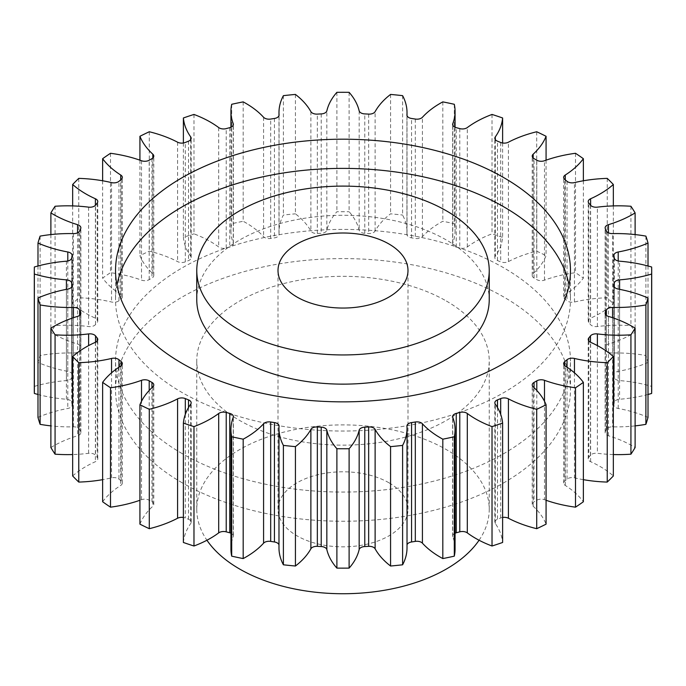 <?xml version="1.0" encoding="UTF-8"?>
<svg xmlns="http://www.w3.org/2000/svg" width="686" height="686" viewBox="0 0 686 686"><rect width="100%" height="100%" fill="white"/><g stroke="black" fill="none" stroke-linecap="round" stroke-linejoin="round"><path stroke-width="0.51" stroke-dasharray="3.43 2.57" d="M182.159 453.6A227.46 131.326 180 0 1 115.54 360.733A227.46 131.326 180 0 1 255.955 239.405A227.46 131.326 180 0 1 503.841 267.874A227.46 131.326 180 0 1 570.46 360.733A227.46 131.326 180 0 1 430.045 482.069A227.46 131.326 180 0 1 182.159 453.6M182.159 482.781A227.46 131.326 180 0 1 115.54 389.922A227.46 131.326 180 0 1 255.955 268.595A227.46 131.326 180 0 1 503.841 297.064A227.46 131.326 180 0 1 570.46 389.922A227.46 131.326 180 0 1 430.045 511.25A227.46 131.326 180 0 1 182.159 482.781M196.771 299.713A146.229 84.421 180 0 1 287.04 221.715A146.229 84.421 180 0 1 446.397 240.014A146.229 84.421 180 0 1 489.229 299.713M569.054 285.119A227.46 131.326 180 0 1 570.46 299.713A227.46 131.326 180 0 1 430.045 421.041A227.46 131.326 180 0 1 182.159 392.572A227.46 131.326 180 0 1 115.54 299.713A227.46 131.326 180 0 1 116.946 285.119M388.953 482.781A64.99 37.524 0 0 0 318.132 474.652A64.99 37.524 0 0 0 278.01 509.312A64.99 37.524 0 0 0 297.047 535.852A64.99 37.524 0 0 0 367.868 543.981A64.99 37.524 0 0 0 407.99 509.312A64.99 37.524 0 0 0 388.953 482.781M479.068 540.234A146.229 84.421 0 0 0 489.229 509.312A146.229 84.421 0 0 0 446.397 449.622A146.229 84.421 0 0 0 287.04 431.323A146.229 84.421 0 0 0 196.771 509.312A146.229 84.421 0 0 0 206.932 540.234M446.397 301.043A146.229 84.421 180 0 1 489.229 360.733A146.229 84.421 180 0 1 398.96 438.731A146.229 84.421 180 0 1 239.603 420.432A146.229 84.421 180 0 1 196.771 360.733A146.229 84.421 180 0 1 287.04 282.743A146.229 84.421 180 0 1 446.397 301.043M613.344 454.544A100.027 57.753 180 0 1 597.386 453.3A6.174 3.567 0 0 0 590.466 455.307A272.145 157.12 180 0 1 588.82 457.339A6.174 3.567 0 0 0 588.219 458.874A6.174 3.567 0 0 0 590.029 461.395A6.174 3.567 0 0 0 590.612 461.687A100.027 57.753 180 0 1 600.13 466.523A100.027 57.753 180 0 1 613.344 475.964M635.116 425.877A100.027 57.753 180 0 1 612.589 426.838A6.174 3.567 0 0 0 606.364 429.505A272.145 157.12 180 0 1 605.361 431.674A6.174 3.567 0 0 0 605.138 432.617A6.174 3.567 0 0 0 606.947 435.138A6.174 3.567 0 0 0 608.439 435.773A100.027 57.753 180 0 1 632.621 446.054A100.027 57.753 180 0 1 635.116 447.546M648.013 394.467A100.027 57.753 180 0 1 619.595 399.252A6.174 3.567 0 0 0 614.27 402.493A272.145 157.12 180 0 1 613.927 404.731A6.174 3.567 0 0 0 613.901 405.074A6.174 3.567 0 0 0 615.711 407.595A6.174 3.567 0 0 0 618.197 408.47A100.027 57.753 180 0 1 648.013 417.388M648.013 265.979L648.013 362.457A100.027 57.753 180 0 1 618.197 371.375A6.174 3.567 0 0 0 613.901 374.77A6.174 3.567 0 0 0 613.927 375.105A272.145 157.12 180 0 1 614.27 377.351A6.174 3.567 0 0 0 616.062 379.581A6.174 3.567 0 0 0 619.595 380.593A100.027 57.753 180 0 1 651.64 386.39A308.7 178.223 0 0 1 651.7 389.922M635.116 234.569L635.116 332.298A100.027 57.753 180 0 1 608.439 344.072A6.174 3.567 0 0 0 605.138 347.227A6.174 3.567 0 0 0 605.361 348.171A272.145 157.12 180 0 1 606.364 350.34A6.174 3.567 0 0 0 607.976 351.969A6.174 3.567 0 0 0 612.589 353.007A100.027 57.753 180 0 1 645.886 355.502A308.7 178.223 0 0 1 648.013 362.457M613.344 205.911L613.344 303.881A100.027 57.753 180 0 1 590.612 318.158A6.174 3.567 0 0 0 588.219 320.971A6.174 3.567 0 0 0 588.82 322.506A272.145 157.12 180 0 1 590.466 324.538A6.174 3.567 0 0 0 591.709 325.576A6.174 3.567 0 0 0 597.386 326.545A100.027 57.753 180 0 1 630.931 325.661A308.7 178.223 0 0 1 635.116 332.298M583.366 180.778L583.366 278.087A100.027 57.753 180 0 1 565.264 294.423A6.174 3.567 0 0 0 563.66 296.815A6.174 3.567 0 0 0 564.801 298.882A272.145 157.12 180 0 1 567.039 300.725A6.174 3.567 0 0 0 567.751 301.223A6.174 3.567 0 0 0 574.456 302.003A100.027 57.753 180 0 1 607.23 297.767A308.7 178.223 0 0 1 613.344 303.881M546.073 160.172L546.073 255.689A100.027 57.753 180 0 1 533.168 273.585A6.174 3.567 0 0 0 532.216 275.489A6.174 3.567 0 0 0 534.025 278.01A6.174 3.567 0 0 0 534.051 278.027A272.145 157.12 180 0 1 535.432 278.825A272.145 157.12 180 0 1 536.804 279.622A6.174 3.567 0 0 0 536.838 279.639A6.174 3.567 0 0 0 544.495 280.128A100.027 57.753 180 0 1 575.503 272.676A308.7 178.223 0 0 1 583.366 278.087M502.615 142.997L502.615 237.373A100.027 57.753 180 0 1 495.292 256.29A6.174 3.567 0 0 0 494.829 257.644A6.174 3.567 0 0 0 496.638 260.166A6.174 3.567 0 0 0 497.496 260.577A272.145 157.12 180 0 1 500.686 261.863A6.174 3.567 0 0 0 508.412 261.598A100.027 57.753 180 0 1 536.709 251.153A308.7 178.223 0 0 1 546.073 255.689M454.303 104.289L454.303 223.687A100.027 57.753 180 0 1 455.067 230.779A100.027 57.753 180 0 1 452.786 243.05A6.174 3.567 0 0 0 452.64 243.813A6.174 3.567 0 0 0 454.449 246.334A6.174 3.567 0 0 0 456.241 247.054A272.145 157.12 180 0 1 459.774 247.998A6.174 3.567 0 0 0 467.303 246.96A100.027 57.753 180 0 1 492.025 233.84A308.7 178.223 0 0 1 502.615 237.373M402.613 95.654L402.613 215.052A100.027 57.753 180 0 1 407.021 231.997A100.027 57.753 180 0 1 406.944 234.278A6.174 3.567 0 0 0 406.935 234.415A6.174 3.567 0 0 0 408.745 236.936A6.174 3.567 0 0 0 411.557 237.87A272.145 157.12 180 0 1 415.313 238.454A6.174 3.567 0 0 0 422.422 236.67A100.027 57.753 180 0 1 442.813 221.269A308.7 178.223 0 0 1 454.303 223.687M349.114 92.336L349.114 211.734A100.027 57.753 180 0 1 359.155 230.23A6.174 3.567 0 0 0 360.905 232.271A6.174 3.567 0 0 0 364.781 233.309A272.145 157.12 180 0 1 368.656 233.497A6.174 3.567 0 0 0 375.122 231.036A100.027 57.753 180 0 1 390.574 213.826A308.7 178.223 0 0 1 402.613 215.052M295.426 94.428L295.426 213.826A100.027 57.753 180 0 1 310.878 231.036A6.174 3.567 0 0 0 312.396 232.477A6.174 3.567 0 0 0 317.344 233.497A272.145 157.12 180 0 1 321.22 233.309A6.174 3.567 0 0 0 326.845 230.23A100.027 57.753 180 0 1 336.886 211.734A308.7 178.223 0 0 1 349.114 211.734M243.187 101.88L243.187 221.269A100.027 57.753 180 0 1 245.777 222.71A100.027 57.753 180 0 1 263.578 236.67A6.174 3.567 0 0 0 264.676 237.536A6.174 3.567 0 0 0 270.687 238.454A272.145 157.12 180 0 1 274.443 237.87A6.174 3.567 0 0 0 279.065 234.415A6.174 3.567 0 0 0 279.056 234.278A100.027 57.753 180 0 1 278.979 231.997A100.027 57.753 180 0 1 283.387 215.052A308.7 178.223 0 0 1 295.426 213.826M193.975 114.442L193.975 233.84A100.027 57.753 180 0 1 210.319 241.472A100.027 57.753 180 0 1 218.697 246.96A6.174 3.567 0 0 0 219.211 247.303A6.174 3.567 0 0 0 226.226 247.998A272.145 157.12 180 0 1 229.759 247.054A6.174 3.567 0 0 0 233.36 243.813A6.174 3.567 0 0 0 233.214 243.05A100.027 57.753 180 0 1 230.933 230.779A100.027 57.753 180 0 1 231.697 223.687A308.7 178.223 0 0 1 243.187 221.269M583.366 479.668A100.027 57.753 180 0 1 574.456 477.842A6.174 3.567 0 0 0 567.039 479.12A272.145 157.12 180 0 1 564.801 480.963A6.174 3.567 0 0 0 563.66 483.03A6.174 3.567 0 0 0 565.264 485.422A100.027 57.753 180 0 1 583.366 501.758M546.073 500.274A100.027 57.753 180 0 1 544.495 499.717A6.174 3.567 0 0 0 536.804 500.223A272.145 157.12 180 0 1 534.051 501.818A6.174 3.567 0 0 0 532.216 504.356A6.174 3.567 0 0 0 533.168 506.259A100.027 57.753 180 0 1 546.073 524.155M502.615 517.45A6.174 3.567 0 0 0 500.686 517.981A272.145 157.12 180 0 1 497.496 519.268A6.174 3.567 0 0 0 494.829 522.2A6.174 3.567 0 0 0 495.292 523.555A100.027 57.753 180 0 1 502.615 542.472M455.067 533.202A6.174 3.567 0 0 0 452.64 536.032A6.174 3.567 0 0 0 452.786 536.795A100.027 57.753 180 0 1 455.067 549.057M407.021 544.847A6.174 3.567 0 0 0 406.935 545.421A6.174 3.567 0 0 0 406.944 545.567A100.027 57.753 180 0 1 407.021 547.848M278.979 547.848A100.027 57.753 180 0 1 279.056 545.567A6.174 3.567 0 0 0 279.065 545.421A6.174 3.567 0 0 0 278.979 544.847M230.933 549.057A100.027 57.753 180 0 1 233.214 536.795A6.174 3.567 0 0 0 233.36 536.032A6.174 3.567 0 0 0 230.933 533.202M183.385 542.472A100.027 57.753 180 0 1 190.708 523.555A6.174 3.567 0 0 0 191.171 522.2A6.174 3.567 0 0 0 188.504 519.268A272.145 157.12 180 0 1 185.314 517.981A6.174 3.567 0 0 0 183.385 517.45M139.927 524.155A100.027 57.753 180 0 1 152.832 506.259A6.174 3.567 0 0 0 153.784 504.356A6.174 3.567 0 0 0 151.949 501.818A272.145 157.12 180 0 1 149.196 500.223A6.174 3.567 0 0 0 141.505 499.717A100.027 57.753 180 0 1 139.927 500.274M102.634 501.758A100.027 57.753 180 0 1 120.736 485.422A6.174 3.567 0 0 0 122.34 483.03A6.174 3.567 0 0 0 121.199 480.963A272.145 157.12 180 0 1 118.961 479.12A6.174 3.567 0 0 0 111.544 477.842A100.027 57.753 180 0 1 102.634 479.668M72.656 475.964A100.027 57.753 180 0 1 95.388 461.687A6.174 3.567 0 0 0 97.781 458.874A6.174 3.567 0 0 0 97.18 457.339A272.145 157.12 180 0 1 95.534 455.307A6.174 3.567 0 0 0 88.614 453.3A100.027 57.753 180 0 1 72.656 454.544M50.884 447.546A100.027 57.753 180 0 1 77.561 435.773A6.174 3.567 0 0 0 80.862 432.617A6.174 3.567 0 0 0 80.639 431.674A272.145 157.12 180 0 1 79.636 429.505A6.174 3.567 0 0 0 73.411 426.838A100.027 57.753 180 0 1 50.884 425.877M37.987 417.388A100.027 57.753 180 0 1 67.803 408.47A6.174 3.567 0 0 0 72.099 405.074A6.174 3.567 0 0 0 72.073 404.731A272.145 157.12 180 0 1 71.73 402.493A6.174 3.567 0 0 0 66.405 399.252A100.027 57.753 180 0 1 37.987 394.467M34.36 267L34.36 386.39A308.7 178.223 0 0 0 34.3 389.922M34.36 386.39A100.027 57.753 180 0 1 66.405 380.593A6.174 3.567 0 0 0 71.73 377.351A272.145 157.12 180 0 1 72.073 375.105A6.174 3.567 0 0 0 72.099 374.77A6.174 3.567 0 0 0 67.803 371.375A100.027 57.753 180 0 1 37.987 362.457A308.7 178.223 0 0 1 40.114 355.502A100.027 57.753 180 0 1 73.411 353.007A6.174 3.567 0 0 0 79.636 350.34A272.145 157.12 180 0 1 80.639 348.171A6.174 3.567 0 0 0 80.862 347.227A6.174 3.567 0 0 0 77.561 344.072A100.027 57.753 180 0 1 50.884 332.298A308.7 178.223 0 0 1 55.069 325.661A100.027 57.753 180 0 1 88.614 326.545A6.174 3.567 0 0 0 95.534 324.538A272.145 157.12 180 0 1 97.18 322.506A6.174 3.567 0 0 0 97.781 320.971A6.174 3.567 0 0 0 95.388 318.158A100.027 57.753 180 0 1 72.656 303.881A308.7 178.223 0 0 1 78.77 297.767A100.027 57.753 180 0 1 111.544 302.003A6.174 3.567 0 0 0 118.961 300.725A272.145 157.12 180 0 1 121.199 298.882A6.174 3.567 0 0 0 122.34 296.815A6.174 3.567 0 0 0 120.736 294.423A100.027 57.753 180 0 1 102.634 278.087A308.7 178.223 0 0 1 110.497 272.676A100.027 57.753 180 0 1 141.505 280.128A6.174 3.567 0 0 0 149.196 279.622A272.145 157.12 180 0 1 151.949 278.027A6.174 3.567 0 0 0 153.784 275.489A6.174 3.567 0 0 0 152.832 273.585A100.027 57.753 180 0 1 139.927 255.689A308.7 178.223 0 0 1 149.291 251.153A100.027 57.753 180 0 1 177.588 261.598A6.174 3.567 0 0 0 185.314 261.863A272.145 157.12 180 0 1 188.504 260.577A6.174 3.567 0 0 0 191.171 257.644A6.174 3.567 0 0 0 190.708 256.29A100.027 57.753 180 0 1 183.385 237.373A308.7 178.223 0 0 1 193.975 233.84M651.64 267L651.64 386.39M645.886 236.113L645.886 355.502M630.931 206.263L630.931 325.661M607.23 178.377L607.23 297.767M575.503 153.287L575.503 272.676M536.709 131.755L536.709 251.153M492.025 114.442L492.025 233.84M442.813 101.88L442.813 221.269M390.574 94.428L390.574 213.826M336.886 92.336L336.886 211.734M283.387 95.654L283.387 215.052M231.697 104.289L231.697 223.687M183.385 142.997L183.385 237.373M149.291 131.755L149.291 251.153M139.927 160.172L139.927 255.689M110.497 153.287L110.497 272.676M102.634 180.778L102.634 278.087M78.77 178.377L78.77 297.767M72.656 205.911L72.656 303.881M55.069 206.263L55.069 325.661M50.884 234.569L50.884 332.298M40.114 236.113L40.114 355.502M37.987 265.979L37.987 362.457M590.612 461.687L590.612 342.297M608.439 435.773L608.439 316.383M618.197 408.47L618.197 289.072M619.595 380.593L619.595 261.203M612.589 353.007L612.589 233.617M597.386 326.545L597.386 207.146M574.456 302.003L574.456 182.605M544.495 280.128L544.495 160.738M534.051 278.027L534.051 158.638M497.496 260.577L497.496 141.179M456.241 247.054L456.241 127.656M411.557 237.87L411.557 118.472M364.781 233.309L364.781 113.91M317.344 233.497L317.344 114.108M270.687 238.454L270.687 119.055M226.226 247.998L226.226 128.608M544.495 401.301L544.495 499.717M536.804 500.223L536.804 390.471M534.051 387.684L534.051 501.818M533.168 506.259L533.168 386.861M500.686 517.981L500.686 414.378M497.496 407.578L497.496 519.268M495.292 523.555L495.292 404.157M452.786 536.795L452.786 417.397M406.944 545.567L406.944 426.169M279.056 426.169L279.056 545.567M233.214 417.397L233.214 536.795M190.708 404.157L190.708 523.555M188.504 519.268L188.504 407.578M185.314 414.378L185.314 517.981M152.832 386.861L152.832 506.259M151.949 501.818L151.949 387.684M149.196 390.471L149.196 500.223M141.505 499.717L141.505 401.301M120.736 366.032L120.736 485.422M121.199 480.963L121.199 365.698M118.961 367.182L118.961 479.12M111.544 477.842L111.544 372.824M95.388 342.297L95.388 461.687M97.18 457.339L97.18 341.002M95.534 342.228L95.534 455.307M88.614 453.3L88.614 345.607M77.561 316.383L77.561 435.773M80.639 431.674L80.639 314.171M79.636 315.363L79.636 429.505M73.411 426.838L73.411 317.712M67.803 289.072L67.803 408.47M72.073 404.731L72.073 286.011M71.73 286.885L71.73 402.493M66.405 399.252L66.405 289.338M66.405 261.203L66.405 380.593M71.73 377.351L71.73 257.953M72.073 255.715L72.073 375.105M67.803 371.375L67.803 260.997M73.411 233.617L73.411 353.007M79.636 350.34L79.636 230.95M80.639 228.781L80.639 348.171M77.561 344.072L77.561 232.811M88.614 207.146L88.614 326.545M95.534 324.538L95.534 205.148M97.18 203.107L97.18 322.506M95.388 318.158L95.388 205.328M111.544 182.605L111.544 302.003M118.961 300.725L118.961 181.327M121.199 179.492L121.199 298.882M120.736 294.423L120.736 179.869M141.505 160.738L141.505 280.128M149.196 279.622L149.196 160.224M151.949 158.638L151.949 278.027M152.832 273.585L152.832 158.003M177.588 142.199L177.588 261.598M185.314 261.863L185.314 142.474M188.504 141.179L188.504 260.577M190.708 256.29L190.708 139.601M218.697 127.57L218.697 246.96M229.759 127.656L229.759 247.054M233.214 243.05L233.214 125.169M263.578 117.28L263.578 236.67M274.443 118.472L274.443 237.87M279.056 234.278L279.056 115.162M310.878 111.646L310.878 231.036M321.22 113.91L321.22 233.309M326.845 230.23L326.845 110.84M359.155 110.84L359.155 230.23M368.656 114.108L368.656 233.497M375.122 231.036L375.122 111.646M406.944 115.162L406.944 234.278M415.313 119.055L415.313 238.454M422.422 236.67L422.422 117.28M452.786 125.169L452.786 243.05M459.774 128.608L459.774 247.998M467.303 246.96L467.303 127.57M495.292 139.601L495.292 256.29M500.686 142.474L500.686 261.863M508.412 261.598L508.412 142.199M533.168 158.003L533.168 273.585M536.804 160.224L536.804 279.622M565.264 179.869L565.264 294.423M564.801 298.882L564.801 179.492M567.039 181.327L567.039 300.725M590.612 205.328L590.612 318.158M588.82 322.506L588.82 203.107M590.466 205.148L590.466 324.538M608.439 232.811L608.439 344.072M605.361 348.171L605.361 228.781M606.364 230.95L606.364 350.34M618.197 260.997L618.197 371.375M613.927 375.105L613.927 255.715M614.27 257.953L614.27 377.351M619.595 289.338L619.595 399.252M614.27 402.493L614.27 286.885M613.927 286.011L613.927 404.731M612.589 317.712L612.589 426.838M606.364 429.505L606.364 315.363M605.361 314.171L605.361 431.674M597.386 345.607L597.386 453.3M590.466 455.307L590.466 342.228M588.82 341.002L588.82 457.339M574.456 372.824L574.456 477.842M567.039 479.12L567.039 367.182M564.801 365.698L564.801 480.963M565.264 485.422L565.264 366.032M115.54 389.922L115.54 360.733M115.54 270.524L115.54 299.713M278.01 509.312L278.01 270.524M489.229 509.312L489.229 360.733M532.216 504.356L532.216 384.957M230.933 127.244L230.933 230.779M278.979 115.608L278.979 231.997M407.021 115.608L407.021 231.997M455.067 127.244L455.067 230.779M494.829 522.2L494.829 402.811M452.64 536.032L452.64 416.642M406.935 545.421L406.935 426.032M279.065 545.421L279.065 426.032M233.36 536.032L233.36 416.642M191.171 522.2L191.171 402.811M153.784 504.356L153.784 384.957M122.34 483.03L122.34 363.631M97.781 458.874L97.781 339.476M80.862 432.617L80.862 313.228M72.099 405.074L72.099 285.676M72.099 374.77L72.099 255.381M80.862 347.227L80.862 227.829M97.781 320.971L97.781 201.581M122.34 296.815L122.34 177.425M153.784 275.489L153.784 156.099M191.171 257.644L191.171 138.246M233.36 243.813L233.36 124.415M279.065 234.415L279.065 115.025M406.935 234.415L406.935 115.025M452.64 243.813L452.64 124.415M494.829 257.644L494.829 138.246M532.216 275.489L532.216 156.099M563.66 296.815L563.66 177.425M588.219 320.971L588.219 201.581M605.138 347.227L605.138 227.829M613.901 374.77L613.901 255.381M613.901 405.074L613.901 285.676M605.138 432.617L605.138 313.228M588.219 458.874L588.219 339.476M563.66 483.03L563.66 363.631M196.771 509.312L196.771 360.733M407.99 509.312L407.99 270.524M570.46 270.524L570.46 299.713M570.46 389.922L570.46 360.733"/><path stroke-width="1.03" d="M239.603 330.223A146.229 84.421 0 0 0 398.96 348.522A146.229 84.421 0 0 0 489.229 270.524A146.229 84.421 0 0 0 446.397 210.834A146.229 84.421 0 0 0 287.04 192.534A146.229 84.421 0 0 0 196.771 270.524A146.229 84.421 0 0 0 239.603 330.223M489.229 270.524L489.229 299.713A146.229 84.421 180 0 1 398.96 377.712A146.229 84.421 180 0 1 239.603 359.413A146.229 84.421 180 0 1 196.771 299.713L196.771 270.524M116.946 285.119A227.46 131.326 180 0 1 267.78 175.779A227.46 131.326 180 0 1 503.841 206.855A227.46 131.326 180 0 1 569.054 285.119M503.841 177.665A227.46 131.326 0 0 0 255.955 149.196A227.46 131.326 0 0 0 115.54 270.524A227.46 131.326 0 0 0 182.159 363.391A227.46 131.326 0 0 0 430.045 391.86A227.46 131.326 0 0 0 570.46 270.524A227.46 131.326 0 0 0 503.841 177.665M388.953 243.993A64.99 37.524 0 0 0 318.132 235.864A64.99 37.524 0 0 0 278.01 270.524A64.99 37.524 0 0 0 297.047 297.064A64.99 37.524 0 0 0 367.868 305.193A64.99 37.524 0 0 0 407.99 270.524A64.99 37.524 0 0 0 388.953 243.993M206.932 540.234A146.229 84.421 0 0 0 239.603 569.011A146.229 84.421 0 0 0 479.068 540.234M583.366 479.668A100.027 57.753 180 0 0 607.23 482.078L607.23 362.68A308.7 178.223 0 0 0 613.344 356.566A100.027 57.753 180 0 0 600.13 347.133A100.027 57.753 180 0 0 590.612 342.297A6.174 3.567 180 0 1 590.029 341.997A6.174 3.567 180 0 1 588.219 339.476A6.174 3.567 180 0 1 588.82 337.949L588.82 341.002M590.466 342.228L590.466 335.908A6.174 3.567 180 0 1 597.386 333.911A100.027 57.753 180 0 0 630.931 334.794A308.7 178.223 0 0 0 635.116 328.157A100.027 57.753 180 0 0 632.621 326.665A100.027 57.753 180 0 0 608.439 316.383A6.174 3.567 180 0 1 606.947 315.749A6.174 3.567 180 0 1 605.138 313.228A6.174 3.567 180 0 1 605.361 312.276L605.361 314.171M606.364 315.363L606.364 310.106A6.174 3.567 180 0 1 612.589 307.439A100.027 57.753 180 0 0 645.886 304.944A308.7 178.223 0 0 0 648.013 297.998A100.027 57.753 180 0 0 618.197 289.072A6.174 3.567 180 0 1 615.711 288.197A6.174 3.567 180 0 1 613.901 285.676A6.174 3.567 180 0 1 613.927 285.342L613.927 286.011M614.27 286.885L614.27 283.104A6.174 3.567 180 0 1 619.595 279.854A100.027 57.753 180 0 0 651.64 274.057A308.7 178.223 0 0 0 651.7 270.524A308.7 178.223 0 0 0 651.64 267A100.027 57.753 180 0 0 619.595 261.203A6.174 3.567 180 0 1 616.062 260.191A6.174 3.567 180 0 1 614.27 257.953A272.145 157.12 180 0 0 613.927 255.715A6.174 3.567 180 0 1 613.901 255.381A6.174 3.567 180 0 1 618.197 251.985L618.197 260.997M618.197 251.985A100.027 57.753 180 0 0 648.013 243.058A308.7 178.223 0 0 0 645.886 236.113A100.027 57.753 180 0 0 612.589 233.617A6.174 3.567 180 0 1 607.976 232.571A6.174 3.567 180 0 1 606.364 230.95A272.145 157.12 180 0 0 605.361 228.781A6.174 3.567 180 0 1 605.138 227.829A6.174 3.567 180 0 1 608.439 224.674L608.439 232.811M608.439 224.674A100.027 57.753 180 0 0 635.116 212.9A308.7 178.223 0 0 0 630.931 206.263A100.027 57.753 180 0 0 597.386 207.146A6.174 3.567 180 0 1 591.709 206.186A6.174 3.567 180 0 1 590.466 205.148A272.145 157.12 180 0 0 588.82 203.107A6.174 3.567 180 0 1 588.219 201.581A6.174 3.567 180 0 1 590.612 198.76L590.612 205.328M590.612 198.76A100.027 57.753 180 0 0 613.344 184.491A308.7 178.223 0 0 0 607.23 178.377A100.027 57.753 180 0 0 574.456 182.605A6.174 3.567 180 0 1 567.751 181.824A6.174 3.567 180 0 1 567.039 181.327A272.145 157.12 180 0 0 564.801 179.492A6.174 3.567 180 0 1 563.66 177.425A6.174 3.567 180 0 1 565.264 175.024L565.264 179.869M565.264 175.024A100.027 57.753 180 0 0 583.366 158.698A308.7 178.223 0 0 0 575.503 153.287A100.027 57.753 180 0 0 544.495 160.738A6.174 3.567 180 0 1 536.838 160.241A6.174 3.567 180 0 1 536.804 160.224A272.145 157.12 180 0 0 535.432 159.426A272.145 157.12 180 0 0 534.051 158.638A6.174 3.567 180 0 1 534.025 158.62A6.174 3.567 180 0 1 532.216 156.099A6.174 3.567 180 0 1 533.168 154.196L533.168 158.003M533.168 154.196A100.027 57.753 180 0 0 546.073 136.291A308.7 178.223 0 0 0 536.709 131.755A100.027 57.753 180 0 0 508.412 142.199A6.174 3.567 180 0 1 500.686 142.474A272.145 157.12 180 0 0 497.496 141.179A6.174 3.567 180 0 1 496.638 140.767A6.174 3.567 180 0 1 494.829 138.246A6.174 3.567 180 0 1 495.292 136.9L495.292 139.601M495.292 136.9A100.027 57.753 180 0 0 502.615 117.975A308.7 178.223 0 0 0 492.025 114.442A100.027 57.753 180 0 0 467.303 127.57A6.174 3.567 180 0 1 459.774 128.608A272.145 157.12 180 0 0 456.241 127.656A6.174 3.567 180 0 1 454.449 126.936A6.174 3.567 180 0 1 452.64 124.415A6.174 3.567 180 0 1 452.786 123.66L452.786 125.169M452.786 123.66A100.027 57.753 180 0 0 455.067 111.389A100.027 57.753 180 0 0 454.303 104.289A308.7 178.223 0 0 0 442.813 101.88A100.027 57.753 180 0 0 422.422 117.28A6.174 3.567 180 0 1 415.313 119.055A272.145 157.12 180 0 0 411.557 118.472A6.174 3.567 180 0 1 408.745 117.546A6.174 3.567 180 0 1 406.935 115.025A6.174 3.567 180 0 1 406.944 114.888L406.944 115.162M406.944 114.888A100.027 57.753 180 0 0 407.021 112.598A100.027 57.753 180 0 0 402.613 95.654A308.7 178.223 0 0 0 390.574 94.428A100.027 57.753 180 0 0 375.122 111.646A6.174 3.567 180 0 1 368.656 114.108A272.145 157.12 180 0 0 364.781 113.91A6.174 3.567 180 0 1 360.905 112.881A6.174 3.567 180 0 1 359.155 110.84A100.027 57.753 180 0 0 349.114 92.336A308.7 178.223 0 0 0 336.886 92.336A100.027 57.753 180 0 0 326.845 110.84A6.174 3.567 180 0 1 321.22 113.91A272.145 157.12 180 0 0 317.344 114.108A6.174 3.567 180 0 1 312.396 113.079A6.174 3.567 180 0 1 310.878 111.646A100.027 57.753 180 0 0 295.426 94.428A308.7 178.223 0 0 0 283.387 95.654A100.027 57.753 180 0 0 278.979 112.598L278.979 115.608M279.056 115.162L279.056 114.888A6.174 3.567 180 0 1 279.065 115.025A6.174 3.567 180 0 1 274.443 118.472A272.145 157.12 180 0 0 270.687 119.055A6.174 3.567 180 0 1 264.676 118.138A6.174 3.567 180 0 1 263.578 117.28A100.027 57.753 180 0 0 245.777 103.32A100.027 57.753 180 0 0 243.187 101.88A308.7 178.223 0 0 0 231.697 104.289A100.027 57.753 180 0 0 230.933 111.389L230.933 127.244M233.214 125.169L233.214 123.66A6.174 3.567 180 0 1 233.36 124.415A6.174 3.567 180 0 1 229.759 127.656A272.145 157.12 180 0 0 226.226 128.608A6.174 3.567 180 0 1 219.211 127.905A6.174 3.567 180 0 1 218.697 127.57A100.027 57.753 180 0 0 210.319 122.074A100.027 57.753 180 0 0 193.975 114.442A308.7 178.223 0 0 0 183.385 117.975L183.385 142.997M575.503 507.168A308.7 178.223 0 0 0 583.366 501.758L583.366 382.359A308.7 178.223 0 0 1 575.503 387.77L575.503 507.168A100.027 57.753 180 0 1 546.073 500.274M536.709 409.302L536.709 528.692A308.7 178.223 0 0 0 546.073 524.155L546.073 404.766A308.7 178.223 0 0 1 536.709 409.302A100.027 57.753 180 0 1 508.412 398.858L508.412 518.247A6.174 3.567 0 0 0 502.615 517.45M536.709 528.692A100.027 57.753 180 0 1 508.412 518.247M492.025 426.615L492.025 546.005A308.7 178.223 0 0 0 502.615 542.472L502.615 423.082A308.7 178.223 0 0 1 492.025 426.615A100.027 57.753 180 0 1 467.303 413.487L467.303 532.885A6.174 3.567 0 0 0 459.774 531.847A272.145 157.12 180 0 1 456.241 532.79A6.174 3.567 0 0 0 455.067 533.202M492.025 546.005A100.027 57.753 180 0 1 467.303 532.885M459.774 531.847L459.774 412.449A272.145 157.12 180 0 1 456.241 413.401A6.174 3.567 180 0 0 452.64 416.642A6.174 3.567 180 0 0 452.786 417.397A100.027 57.753 180 0 1 455.067 429.668L455.067 549.057A100.027 57.753 180 0 1 454.303 556.157A308.7 178.223 0 0 1 442.813 558.576A100.027 57.753 180 0 1 422.422 543.175A6.174 3.567 0 0 0 415.313 541.391A272.145 157.12 180 0 1 411.557 541.974A6.174 3.567 0 0 0 407.021 544.847M415.313 541.391L415.313 422.001A272.145 157.12 180 0 1 411.557 422.585A6.174 3.567 180 0 0 406.935 426.032A6.174 3.567 180 0 0 406.944 426.169A100.027 57.753 180 0 1 407.021 428.458L407.021 547.848A100.027 57.753 180 0 1 402.613 564.792A308.7 178.223 0 0 1 390.574 566.019A100.027 57.753 180 0 1 375.122 548.809A6.174 3.567 0 0 0 368.656 546.339A272.145 157.12 180 0 1 364.781 546.536A6.174 3.567 0 0 0 359.155 549.615A100.027 57.753 180 0 1 349.114 568.111A308.7 178.223 0 0 1 336.886 568.111A100.027 57.753 180 0 1 326.845 549.615A6.174 3.567 0 0 0 321.22 546.536A272.145 157.12 180 0 1 317.344 546.339A6.174 3.567 0 0 0 310.878 548.809A100.027 57.753 180 0 1 295.426 566.019A308.7 178.223 0 0 1 283.387 564.792A100.027 57.753 180 0 1 278.979 547.848L278.979 428.458A100.027 57.753 180 0 1 279.056 426.169A6.174 3.567 180 0 0 279.065 426.032A6.174 3.567 180 0 0 274.443 422.585A272.145 157.12 180 0 1 270.687 422.001L270.687 541.391A6.174 3.567 0 0 0 263.578 543.175A100.027 57.753 180 0 1 243.187 558.576A308.7 178.223 0 0 1 231.697 556.157A100.027 57.753 180 0 1 230.933 549.057L230.933 429.668A100.027 57.753 180 0 1 233.214 417.397A6.174 3.567 180 0 0 233.36 416.642A6.174 3.567 180 0 0 229.759 413.401A272.145 157.12 180 0 1 226.226 412.449L226.226 531.847A6.174 3.567 0 0 0 218.697 532.885A100.027 57.753 180 0 1 193.975 546.005A308.7 178.223 0 0 1 183.385 542.472L183.385 423.082A100.027 57.753 180 0 1 190.708 404.157A6.174 3.567 180 0 0 191.171 402.811A6.174 3.567 180 0 0 188.504 399.878A272.145 157.12 180 0 1 185.314 398.583L185.314 414.378M278.979 544.847A6.174 3.567 0 0 0 274.443 541.974A272.145 157.12 180 0 1 270.687 541.391M230.933 533.202A6.174 3.567 0 0 0 229.759 532.79A272.145 157.12 180 0 1 226.226 531.847M183.385 517.45A6.174 3.567 0 0 0 177.588 518.247A100.027 57.753 180 0 1 149.291 528.692A308.7 178.223 0 0 1 139.927 524.155L139.927 404.766A100.027 57.753 180 0 1 152.832 386.861A6.174 3.567 180 0 0 153.784 384.957A6.174 3.567 180 0 0 151.949 382.419A272.145 157.12 180 0 1 149.196 380.833L149.196 390.471M139.927 500.274A100.027 57.753 180 0 1 110.497 507.168A308.7 178.223 0 0 1 102.634 501.758L102.634 382.359A100.027 57.753 180 0 1 120.736 366.032A6.174 3.567 180 0 0 122.34 363.631A6.174 3.567 180 0 0 121.199 361.565A272.145 157.12 180 0 1 118.961 359.73L118.961 367.182M102.634 479.668A100.027 57.753 180 0 1 78.77 482.078A308.7 178.223 0 0 1 72.656 475.964L72.656 356.566A100.027 57.753 180 0 1 95.388 342.297A6.174 3.567 180 0 0 97.781 339.476A6.174 3.567 180 0 0 97.18 337.949A272.145 157.12 180 0 1 95.534 335.908L95.534 342.228M72.656 454.544A100.027 57.753 180 0 1 55.069 454.183A308.7 178.223 0 0 1 50.884 447.546L50.884 328.157A100.027 57.753 180 0 1 77.561 316.383A6.174 3.567 180 0 0 80.862 313.228A6.174 3.567 180 0 0 80.639 312.276A272.145 157.12 180 0 1 79.636 310.106L79.636 315.363M50.884 425.877A100.027 57.753 180 0 1 40.114 424.342A308.7 178.223 0 0 1 37.987 417.388L37.987 297.998A100.027 57.753 180 0 1 67.803 289.072A6.174 3.567 180 0 0 72.099 285.676A6.174 3.567 180 0 0 72.073 285.342A272.145 157.12 180 0 1 71.73 283.104L71.73 286.885M37.987 394.467A100.027 57.753 180 0 1 34.36 393.455A308.7 178.223 0 0 1 34.3 389.922L34.3 270.524A308.7 178.223 0 0 0 34.36 274.057L34.36 393.455M651.64 274.057L651.64 393.455A308.7 178.223 0 0 0 651.7 389.922L651.7 270.524M651.64 393.455A100.027 57.753 180 0 1 648.013 394.467M645.886 304.944L645.886 424.342A308.7 178.223 0 0 0 648.013 417.388L648.013 297.998M645.886 424.342A100.027 57.753 180 0 1 635.116 425.877M630.931 334.794L630.931 454.183A308.7 178.223 0 0 0 635.116 447.546L635.116 328.157M630.931 454.183A100.027 57.753 180 0 1 613.344 454.544M607.23 482.078A308.7 178.223 0 0 0 613.344 475.964L613.344 356.566M567.039 367.182L567.039 359.73A272.145 157.12 180 0 1 564.801 361.565L564.801 365.698M567.039 359.73A6.174 3.567 180 0 1 574.456 358.452L574.456 372.824M607.23 362.68A100.027 57.753 180 0 1 574.456 358.452M590.466 335.908A272.145 157.12 180 0 1 588.82 337.949M606.364 310.106A272.145 157.12 180 0 1 605.361 312.276M614.27 283.104A272.145 157.12 180 0 1 613.927 285.342M279.056 114.888A100.027 57.753 180 0 1 278.979 112.598M233.214 123.66A100.027 57.753 180 0 1 230.933 111.389M190.708 139.601L190.708 136.9A100.027 57.753 180 0 1 183.385 117.975M190.708 136.9A6.174 3.567 180 0 1 191.171 138.246A6.174 3.567 180 0 1 188.504 141.179A272.145 157.12 180 0 0 185.314 142.474A6.174 3.567 180 0 1 177.588 142.199A100.027 57.753 180 0 0 149.291 131.755A308.7 178.223 0 0 0 139.927 136.291L139.927 160.172M152.832 158.003L152.832 154.196A100.027 57.753 180 0 1 139.927 136.291M152.832 154.196A6.174 3.567 180 0 1 153.784 156.099A6.174 3.567 180 0 1 151.949 158.638A272.145 157.12 180 0 0 149.196 160.224A6.174 3.567 180 0 1 141.505 160.738A100.027 57.753 180 0 0 110.497 153.287A308.7 178.223 0 0 0 102.634 158.698L102.634 180.778M120.736 179.869L120.736 175.024A100.027 57.753 180 0 1 102.634 158.698M120.736 175.024A6.174 3.567 180 0 1 122.34 177.425A6.174 3.567 180 0 1 121.199 179.492A272.145 157.12 180 0 0 118.961 181.327A6.174 3.567 180 0 1 111.544 182.605A100.027 57.753 180 0 0 78.77 178.377A308.7 178.223 0 0 0 72.656 184.491L72.656 205.911M95.388 205.328L95.388 198.76A100.027 57.753 180 0 1 72.656 184.491M95.388 198.76A6.174 3.567 180 0 1 97.781 201.581A6.174 3.567 180 0 1 97.18 203.107A272.145 157.12 180 0 0 95.534 205.148A6.174 3.567 180 0 1 88.614 207.146A100.027 57.753 180 0 0 55.069 206.263A308.7 178.223 0 0 0 50.884 212.9L50.884 234.569M77.561 232.811L77.561 224.674A100.027 57.753 180 0 1 50.884 212.9M77.561 224.674A6.174 3.567 180 0 1 80.862 227.829A6.174 3.567 180 0 1 80.639 228.781A272.145 157.12 180 0 0 79.636 230.95A6.174 3.567 180 0 1 73.411 233.617A100.027 57.753 180 0 0 40.114 236.113A308.7 178.223 0 0 0 37.987 243.058L37.987 265.979M67.803 260.997L67.803 251.985A100.027 57.753 180 0 1 37.987 243.058M67.803 251.985A6.174 3.567 180 0 1 72.099 255.381A6.174 3.567 180 0 1 72.073 255.715A272.145 157.12 180 0 0 71.73 257.953A6.174 3.567 180 0 1 66.405 261.203A100.027 57.753 180 0 0 34.36 267A308.7 178.223 0 0 0 34.3 270.524M66.405 289.338L66.405 279.854A100.027 57.753 180 0 1 34.36 274.057M66.405 279.854A6.174 3.567 180 0 1 71.73 283.104M37.987 297.998A308.7 178.223 0 0 0 40.114 304.944L40.114 424.342M73.411 317.712L73.411 307.439A100.027 57.753 180 0 1 40.114 304.944M73.411 307.439A6.174 3.567 180 0 1 79.636 310.106M50.884 328.157A308.7 178.223 0 0 0 55.069 334.794L55.069 454.183M88.614 345.607L88.614 333.911A100.027 57.753 180 0 1 55.069 334.794M88.614 333.911A6.174 3.567 180 0 1 95.534 335.908M72.656 356.566A308.7 178.223 0 0 0 78.77 362.68L78.77 482.078M111.544 372.824L111.544 358.452A100.027 57.753 180 0 1 78.77 362.68M111.544 358.452A6.174 3.567 180 0 1 118.961 359.73M102.634 382.359A308.7 178.223 0 0 0 110.497 387.77L110.497 507.168M141.505 401.301L141.505 380.318A100.027 57.753 180 0 1 110.497 387.77M141.505 380.318A6.174 3.567 180 0 1 149.196 380.833M139.927 404.766A308.7 178.223 0 0 0 149.291 409.302L149.291 528.692M177.588 518.247L177.588 398.858A100.027 57.753 180 0 1 149.291 409.302M177.588 398.858A6.174 3.567 180 0 1 185.314 398.583M183.385 423.082A308.7 178.223 0 0 0 193.975 426.615L193.975 546.005M218.697 532.885L218.697 413.487A100.027 57.753 180 0 1 193.975 426.615M218.697 413.487A6.174 3.567 180 0 1 226.226 412.449M263.578 543.175L263.578 423.776A100.027 57.753 180 0 1 243.187 439.177A308.7 178.223 0 0 1 231.697 436.768A100.027 57.753 180 0 1 230.933 429.668M263.578 423.776A6.174 3.567 180 0 1 270.687 422.001M310.878 548.809L310.878 429.41A100.027 57.753 180 0 1 295.426 446.629A308.7 178.223 0 0 1 283.387 445.403A100.027 57.753 180 0 1 278.979 428.458M310.878 429.41A6.174 3.567 180 0 1 317.344 426.949L317.344 546.339M321.22 546.536L321.22 427.146A272.145 157.12 180 0 1 317.344 426.949M321.22 427.146A6.174 3.567 180 0 1 326.845 430.216L326.845 549.615M359.155 549.615L359.155 430.216A100.027 57.753 180 0 1 349.114 448.721A308.7 178.223 0 0 1 336.886 448.721A100.027 57.753 180 0 1 326.845 430.216M359.155 430.216A6.174 3.567 180 0 1 364.781 427.146L364.781 546.536M368.656 546.339L368.656 426.949A272.145 157.12 180 0 1 364.781 427.146M368.656 426.949A6.174 3.567 180 0 1 375.122 429.41L375.122 548.809M407.021 428.458A100.027 57.753 180 0 1 402.613 445.403A308.7 178.223 0 0 1 390.574 446.629A100.027 57.753 180 0 1 375.122 429.41M415.313 422.001A6.174 3.567 180 0 1 422.422 423.776L422.422 543.175M455.067 429.668A100.027 57.753 180 0 1 454.303 436.768A308.7 178.223 0 0 1 442.813 439.177A100.027 57.753 180 0 1 422.422 423.776M459.774 412.449A6.174 3.567 180 0 1 467.303 413.487M500.686 414.378L500.686 398.583A272.145 157.12 180 0 1 497.496 399.878A6.174 3.567 180 0 0 494.829 402.811A6.174 3.567 180 0 0 495.292 404.157A100.027 57.753 180 0 1 502.615 423.082M500.686 398.583A6.174 3.567 180 0 1 508.412 398.858M536.804 390.471L536.804 380.833A272.145 157.12 180 0 1 534.051 382.419A6.174 3.567 180 0 0 532.216 384.957A6.174 3.567 180 0 0 533.168 386.861A100.027 57.753 180 0 1 546.073 404.766M536.804 380.833A6.174 3.567 180 0 1 544.495 380.318L544.495 401.301M575.503 387.77A100.027 57.753 180 0 1 544.495 380.318M564.801 361.565A6.174 3.567 180 0 0 563.66 363.631A6.174 3.567 180 0 0 565.264 366.032A100.027 57.753 180 0 1 583.366 382.359M648.013 243.058L648.013 265.979M635.116 212.9L635.116 234.569M613.344 184.491L613.344 205.911M583.366 158.698L583.366 180.778M546.073 136.291L546.073 160.172M502.615 117.975L502.615 142.997M231.697 436.768L231.697 556.157M243.187 439.177L243.187 558.576M283.387 445.403L283.387 564.792M295.426 446.629L295.426 566.019M336.886 448.721L336.886 568.111M349.114 448.721L349.114 568.111M390.574 446.629L390.574 566.019M402.613 445.403L402.613 564.792M442.813 439.177L442.813 558.576M454.303 436.768L454.303 556.157M534.051 382.419L534.051 387.684M497.496 399.878L497.496 407.578M456.241 413.401L456.241 532.79M411.557 422.585L411.557 541.974M274.443 541.974L274.443 422.585M229.759 532.79L229.759 413.401M188.504 407.578L188.504 399.878M151.949 387.684L151.949 382.419M121.199 365.698L121.199 361.565M97.18 341.002L97.18 337.949M80.639 314.171L80.639 312.276M72.073 286.011L72.073 285.342M619.595 279.854L619.595 289.338M612.589 307.439L612.589 317.712M597.386 333.911L597.386 345.607M407.021 112.598L407.021 115.608M455.067 111.389L455.067 127.244"/></g></svg>
